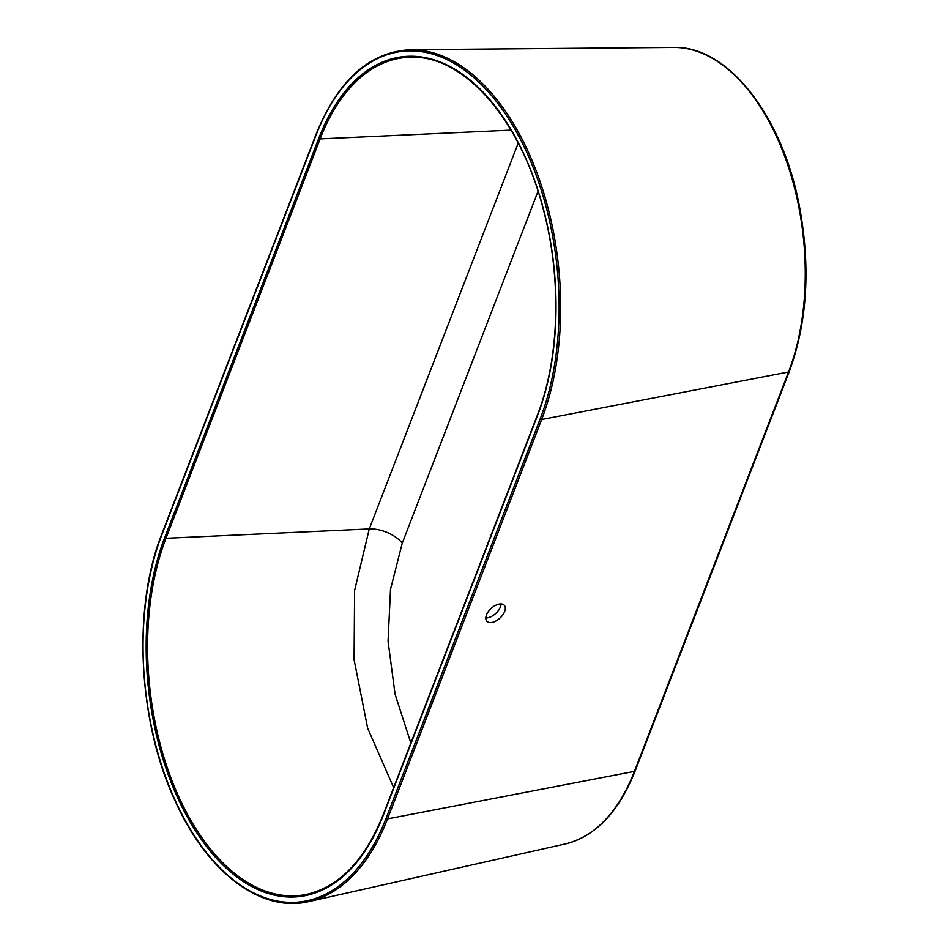<?xml version="1.0" encoding="UTF-8"?>
<svg xmlns="http://www.w3.org/2000/svg" width="949" height="949" viewBox="0 0 949 949"><rect width="100%" height="100%" fill="white"/><g stroke="black" fill="none" stroke-linecap="round" stroke-linejoin="round"><path stroke-width="1.42" d="M501.096 603.932A11.815 6.524 -42.5 0 1 500.443 606.874A11.815 6.524 -42.5 0 1 485.805 617.929M504.666 611.488A11.815 6.524 137.5 0 0 504.287 605.272A11.815 6.524 137.5 0 0 495.081 605.592A11.815 6.524 137.5 0 0 486.457 614.999A11.815 6.524 137.5 0 0 486.849 621.227A11.815 6.524 137.5 0 0 496.042 620.895A11.815 6.524 137.5 0 0 504.666 611.488M393.657 787.587L367.666 728.227L354.084 659.685L354.606 590.432L369.268 528.949L165.992 538.285A220.619 125.553 -96.6 0 0 173.015 783.257A220.619 125.553 -96.6 0 0 307.618 894.136C340.039 886.081 365.258 859.533 383.277 814.479A1.079 0.593 21.1 0 0 383.408 814.966A221.686 126.158 83.4 0 1 207.772 848.062A221.686 126.158 83.4 0 1 164.663 537.715L318.769 138.329A221.686 126.158 83.4 0 1 494.405 105.232A221.686 126.158 83.4 0 1 537.514 415.591L383.408 814.966M789.331 371.439A2.147 1.198 -158.9 0 1 788.536 371.996A200.227 113.951 -96.6 0 0 786.187 160.381A200.227 113.951 -96.6 0 0 673.695 47.45C726.898 45.528 781.347 114.236 798.821 203.145C810.849 265.139 807.682 321.248 789.331 371.439L635.225 770.825A2.147 1.198 21.1 0 1 634.43 771.371L387.548 818.892A228.14 129.835 83.4 0 1 308.899 901.55L565.402 843.91A200.227 113.951 -96.6 0 0 634.43 771.371L788.536 371.996L541.654 419.517L387.548 818.892A1.079 0.593 21.1 0 1 386.065 818.335L540.171 418.96A227.072 129.23 -96.6 0 0 496.019 101.057A227.072 129.23 -96.6 0 0 316.112 134.96L162.006 534.334A227.072 129.23 -96.6 0 0 206.158 852.238A227.072 129.23 -96.6 0 0 386.065 818.335M673.695 47.45L410.81 49.728A228.14 129.835 83.4 0 1 538.973 178.4A228.14 129.835 83.4 0 1 541.654 419.517A1.079 0.593 -158.9 0 1 540.171 418.96M511.037 130.132L320.098 138.91L165.992 538.285A1.079 0.593 -158.9 0 1 164.663 537.715M537.514 415.591A1.079 0.593 -158.9 0 1 537.383 415.104C559.625 358.592 561.879 278.104 543.148 208.709C520.408 119.621 464.049 55.315 411.261 57.237A220.619 125.553 -96.6 0 0 320.098 138.91A1.079 0.593 21.1 0 1 318.769 138.329M538.047 191.271L402.257 543.16A26.857 14.923 21.2 0 0 369.268 528.949L518.213 143.085M402.257 543.16L390.514 589.305L388.058 641.227L395.057 694.134L410.846 743.031M383.681 814.206A1.079 0.593 21.1 0 0 383.277 814.479L537.383 415.104M316.408 134.2A1.079 0.593 21.1 0 0 316.112 134.96M162.006 534.334A1.079 0.593 -158.9 0 1 162.303 533.575M410.81 49.728C369.683 51.649 338.081 79.906 315.981 134.473L161.876 533.848C132.065 608.345 138.032 722.841 175.85 802.474C207.784 872.914 261.355 913.092 308.899 901.55M635.225 770.825C618.926 811.881 595.652 836.247 565.402 843.91"/></g></svg>
